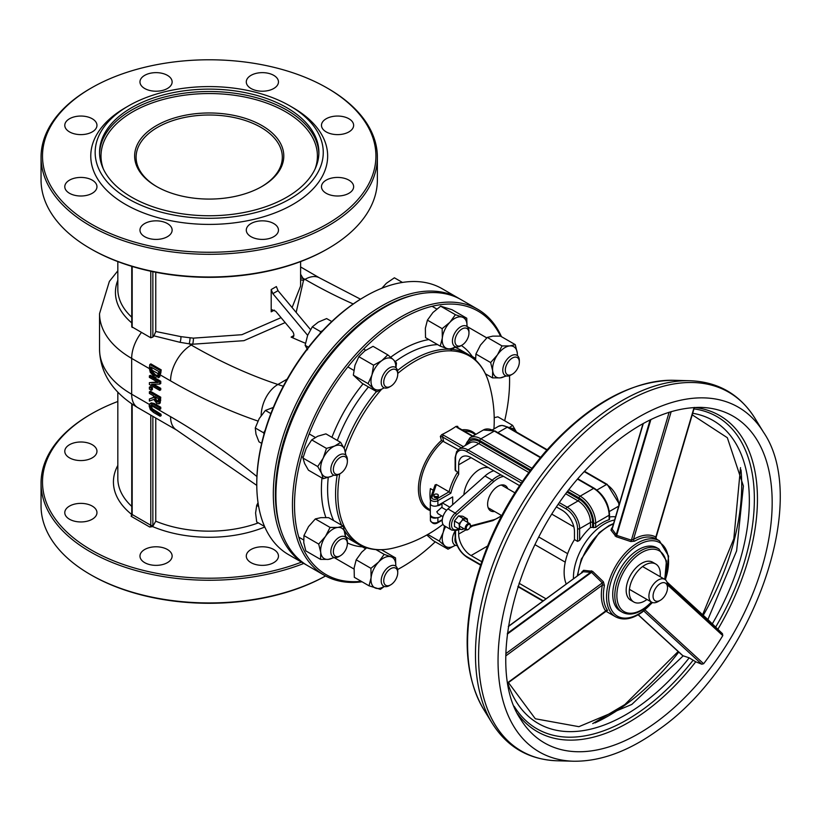 <?xml version="1.0" encoding="UTF-8"?>
<svg xmlns="http://www.w3.org/2000/svg" width="821" height="821" viewBox="0 0 821 821"><rect width="100%" height="100%" fill="white"/><g stroke="black" fill="none" stroke-linecap="round" stroke-linejoin="round"><path stroke-width="1.23" d="M103.384 169.054A108.208 62.478 180 0 1 157.55 101.127A108.208 62.478 180 0 1 285.729 111.851A108.208 62.478 180 0 1 315.038 169.054M318.866 153.64A109.675 63.32 0 0 0 286.765 110.055A109.675 63.32 0 0 0 168.202 96.108A109.675 63.32 0 0 0 99.557 153.64M156.483 186.47A74.578 43.051 0 0 0 261.95 186.47A74.578 43.051 0 0 0 261.95 125.582A74.578 43.051 0 0 0 156.483 125.582A74.578 43.051 0 0 0 156.483 186.47L156.483 186.47M286.765 107.674A109.675 63.32 180 0 1 318.887 152.439A109.675 63.32 180 0 1 209.211 215.759A109.675 63.32 180 0 1 99.546 152.439A109.675 63.32 180 0 1 167.248 93.943A109.675 63.32 180 0 1 286.765 107.674M156.996 186.767A73.11 42.21 180 0 1 136.101 157.221A73.11 42.21 180 0 1 209.211 115.002A73.11 42.21 180 0 1 282.321 157.221A73.11 42.21 180 0 1 261.427 186.767M377.373 157.221L377.373 179.902A168.161 97.083 180 0 1 328.123 248.558A168.161 97.083 180 0 1 90.3 248.558L90.3 248.558A168.161 97.083 180 0 1 41.05 179.902L41.05 157.221A168.161 97.083 0 0 0 209.211 254.305A168.161 97.083 0 0 0 377.373 157.221A168.161 97.083 0 0 0 328.123 88.565L327.086 87.97A166.704 96.242 180 0 1 327.086 224.082A166.704 96.242 180 0 1 91.336 224.082A166.704 96.242 180 0 1 91.336 87.97A166.704 96.242 180 0 1 327.086 87.97L328.123 88.565M91.336 249.153L90.3 248.558L91.336 249.153A166.704 96.242 0 0 0 327.086 249.153L328.123 248.558M91.336 87.97L90.3 88.565A168.161 97.083 0 0 0 41.05 157.221M292.964 107.674L289.864 105.878L292.964 107.674A118.44 68.379 180 0 1 292.964 204.378A118.44 68.379 180 0 1 125.459 204.378A118.44 68.379 180 0 1 125.459 107.674L128.558 105.878A114.057 65.854 180 0 1 289.864 105.878L289.864 105.878A114.057 65.854 180 0 1 289.864 199A114.057 65.854 180 0 1 128.558 199A114.057 65.854 180 0 1 128.558 105.878M144.681 236.684A16.081 9.288 180 0 1 139.97 230.126A16.081 9.288 180 0 1 156.052 220.839A16.081 9.288 180 0 1 172.133 230.126A16.081 9.288 180 0 1 162.209 238.706A16.081 9.288 180 0 1 144.681 236.684M69.498 131.894A16.081 9.288 180 0 1 64.787 125.336A16.081 9.288 180 0 1 80.869 116.048A16.081 9.288 180 0 1 96.96 125.336A16.081 9.288 180 0 1 87.026 133.915A16.081 9.288 180 0 1 69.498 131.894M144.681 88.494A16.081 9.288 180 0 1 139.97 81.926A16.081 9.288 180 0 1 156.052 72.638A16.081 9.288 180 0 1 172.133 81.926A16.081 9.288 180 0 1 162.209 90.505A16.081 9.288 180 0 1 144.681 88.494M326.183 193.284A16.081 9.288 180 0 1 321.473 186.716A16.081 9.288 180 0 1 337.554 177.428A16.081 9.288 180 0 1 353.635 186.716A16.081 9.288 180 0 1 343.712 195.295A16.081 9.288 180 0 1 326.183 193.284M326.183 131.894A16.081 9.288 180 0 1 321.473 125.336A16.081 9.288 180 0 1 337.554 116.048A16.081 9.288 180 0 1 353.635 125.336A16.081 9.288 180 0 1 343.712 133.915A16.081 9.288 180 0 1 326.183 131.894M69.498 193.284A16.081 9.288 180 0 1 64.787 186.716A16.081 9.288 180 0 1 80.869 177.428A16.081 9.288 180 0 1 96.96 186.716A16.081 9.288 180 0 1 87.026 195.295A16.081 9.288 180 0 1 69.498 193.284M251 88.494A16.081 9.288 180 0 1 246.29 81.926A16.081 9.288 180 0 1 262.371 72.638A16.081 9.288 180 0 1 278.463 81.926A16.081 9.288 180 0 1 268.529 90.505A16.081 9.288 180 0 1 251 88.494M251 236.684A16.081 9.288 180 0 1 246.29 230.126A16.081 9.288 180 0 1 262.371 220.839A16.081 9.288 180 0 1 278.463 230.126A16.081 9.288 180 0 1 268.529 238.706A16.081 9.288 180 0 1 251 236.684M325.537 575.962A168.161 97.083 180 0 1 90.3 574.505L91.336 575.1A166.704 96.242 0 0 0 325.557 575.973M91.336 575.1L90.3 574.505A168.161 97.083 180 0 1 41.05 505.849L41.05 483.169A168.161 97.083 0 0 0 90.3 551.815A168.161 97.083 0 0 0 303.801 563.442M301.512 562.118A166.704 96.242 180 0 1 91.336 550.029A166.704 96.242 180 0 1 91.336 413.917L90.3 414.513A168.161 97.083 0 0 0 41.05 483.169M91.336 413.917A166.704 96.242 180 0 1 117.824 401.479M155.764 418.022L155.764 521.191L152.624 526.589L149.761 527.041L131.144 516.296L131.904 514.664M69.498 457.851A16.081 9.288 180 0 1 64.787 451.283A16.081 9.288 180 0 1 80.869 441.996A16.081 9.288 180 0 1 96.96 451.283A16.081 9.288 180 0 1 87.026 459.863A16.081 9.288 180 0 1 69.498 457.851M69.498 519.231A16.081 9.288 180 0 1 64.787 512.663A16.081 9.288 180 0 1 80.869 503.376A16.081 9.288 180 0 1 96.96 512.663A16.081 9.288 180 0 1 87.026 521.243A16.081 9.288 180 0 1 69.498 519.231M144.681 562.642A16.081 9.288 180 0 1 139.97 556.074A16.081 9.288 180 0 1 156.052 546.786A16.081 9.288 180 0 1 172.133 556.074A16.081 9.288 180 0 1 162.209 564.653A16.081 9.288 180 0 1 144.681 562.642M251 562.642A16.081 9.288 180 0 1 246.29 556.074A16.081 9.288 180 0 1 262.371 546.786A16.081 9.288 180 0 1 278.463 556.074A16.081 9.288 180 0 1 268.529 564.653A16.081 9.288 180 0 1 251 562.642M155.764 272.254L155.764 331.499L153.938 335.84A29.248 16.882 120 0 0 152.86 337.082L150.787 337.78L131.75 326.758L131.75 266.322M149.822 364.503L150.879 363.898L161.214 369.861A29.248 16.882 120 0 0 160.844 372.796L159.356 377.137L158.33 377.732L159.808 373.401A30.705 17.734 -60 0 1 160.157 370.476L149.822 364.503A30.705 17.734 120 0 0 149.463 367.459L150.202 372.221L154.533 377.157L159.931 376.654M285.174 322.581L243.96 340.664L192.678 344.215A95.78 55.294 180 0 1 189.117 343.814L179.994 342.316L153.938 335.84M609.11 518.78L609.11 519.683A43.872 25.328 -60 0 0 595.666 527.441L590.494 527.462A43.872 25.328 -60 0 0 579.636 540.362L577.573 541.388L574.474 539.592A43.872 25.328 -60 0 0 566.203 583.936M463.342 446.614L443.545 435.192A1.457 0.842 120 0 0 442.519 436.977L440.333 436.372L441.749 434.658A122.442 70.688 0 0 0 456.066 426.386L457.718 426.335L457.471 427.156M456.066 426.386L456.989 427.423A1.457 0.842 -60 0 1 457.718 427.351A1.457 0.842 -60 0 1 457.728 427.361L457.482 427.197M614.59 520.021A43.872 25.328 120 0 0 573.448 578.631M609.541 517.014A43.872 25.328 -60 0 1 615.534 516.85M430.399 500.502A43.872 25.328 -60 0 1 430.399 488.587L433.252 490.229M436.372 484.513L435.089 484.944L430.532 498.08A1.457 1.17 19.1 0 1 431.918 497.362L436.372 484.513L449.066 491.841L436.854 498.891A2.925 1.693 180 0 1 433.406 499.189A2.925 1.693 180 0 1 431.918 497.362M430.461 503.242A4.382 2.535 -0 0 0 430.399 503.663L430.532 498.08A1.457 1.17 19.1 0 0 430.481 498.398A4.382 2.535 0 0 0 430.399 498.891A4.382 2.535 0 0 0 433.108 501.231A4.382 2.535 0 0 0 437.891 500.677L450.842 493.205A42.405 24.486 -60 0 1 458.662 474.364L457.625 472.137L455.132 470.043L455.132 457.646A1.457 0.842 0 0 0 455.563 458.241A16.081 9.288 60 0 1 466.933 451.673L521.243 483.025M458.313 449.621L441.431 440.436A44.837 25.882 120 0 0 419.038 481.332A44.837 25.882 120 0 0 430.296 510.631M442.981 524.332A131.606 131.606 0 0 1 393.197 548.11L393.197 548.11A108.916 62.878 -60 0 1 339.781 473.85M345.497 451.683A108.916 62.878 -60 0 1 381.375 389.523M397.744 373.452A108.916 62.878 -60 0 1 488.772 382.576L488.772 382.576C484.913 369.676 477.976 360.234 467.96 354.282A109.675 63.32 120 0 0 452.114 349.346M475.821 434.35A44.837 25.882 120 0 0 461.997 429.824M493.77 470.751A25.595 14.778 120 0 0 484.975 476.006L447.948 508.917A10.971 6.332 120 0 0 444.479 525.892L451.714 530.068A10.971 6.332 120 0 1 455.183 513.094A1.457 0.595 48.4 0 1 456.486 514.685L493.513 481.783A24.127 13.926 -60 0 1 502.39 476.652A1.457 1.037 -104.9 0 0 502.329 475.698M494.56 511.473A14.624 8.446 -60 0 1 490.64 510.898A14.624 8.446 -60 0 1 487.612 504.207A14.624 8.446 -60 0 1 493.996 489.49A14.624 8.446 -60 0 1 505.264 485.57A14.624 8.446 -60 0 1 507.717 488.68M450.842 493.205L449.066 491.841A43.872 25.328 120 0 1 457.625 472.137M438.342 495.289L438.342 496.479A2.196 1.262 180 0 1 436.988 497.649A2.196 1.262 180 0 1 434.596 497.372A2.196 1.262 180 0 1 433.95 496.479L433.95 495.289A2.196 1.262 0 0 0 434.596 496.182A2.196 1.262 0 0 0 436.988 496.459A2.196 1.262 0 0 0 438.342 495.289A2.196 1.262 0 0 0 436.146 494.016A2.196 1.262 0 0 0 433.95 495.289M470.371 525.522A3.653 2.114 120 0 0 470.382 525.204A3.653 2.114 120 0 0 469.622 523.531A3.653 2.114 120 0 0 466.81 524.506A3.653 2.114 120 0 0 465.209 528.18A3.653 2.114 120 0 0 465.969 529.863A3.653 2.114 120 0 0 467.796 529.678A3.653 2.114 120 0 0 468.073 529.504M466.246 528.18A2.925 1.693 -60 0 1 468.319 524.598A2.925 1.693 -60 0 1 470.382 525.799A2.925 1.693 -60 0 1 468.319 529.381A2.925 1.693 -60 0 1 466.246 528.18M667.524 587.785L667.524 585.394A13.157 7.594 120 0 0 664.805 579.369A13.157 7.594 120 0 0 654.665 582.9A13.157 7.594 120 0 0 648.918 596.138A13.157 7.594 120 0 0 651.638 602.162A13.157 7.594 120 0 0 658.226 601.516L660.289 600.315A10.232 5.911 -60 0 1 653.054 596.138A10.232 5.911 -60 0 1 660.289 583.608A10.232 5.911 -60 0 1 667.524 587.785A10.232 5.911 -60 0 1 660.289 600.315M545.955 598.786L519.046 583.249M481.691 561.687L471.069 555.55L487.551 546.037M459.401 526.066L465.969 529.863L458.662 534.061A17.549 10.129 -120 0 0 471.069 555.55M458.662 534.061L458.662 529.74M534.974 544.682L565.238 562.159M556.689 507.07L562.057 510.18A17.549 10.129 -120 0 1 574.474 531.669L574.474 539.592M442.96 516.573L438.034 513.73L436.793 511.77L441.688 507.399L446.624 510.241M441.513 515.732A5.85 3.376 180 0 1 437.234 517.702A5.85 3.376 180 0 1 432.01 516.778A5.85 3.376 180 0 1 430.461 515.178A5.85 3.376 180 0 1 430.296 514.387L430.296 502.452A5.85 3.376 180 0 1 430.399 501.826M430.399 503.078A5.85 3.376 180 0 1 430.296 502.452M437.891 505.459L441.862 503.16A5.85 3.376 180 0 1 437.234 505.767A4.382 2.535 -0 0 0 437.891 505.459L437.891 500.677A1.457 0.842 -120 0 0 436.854 498.891M449.846 507.224L442.345 502.883M437.234 517.702A4.382 2.535 180 0 1 432.729 517.846A4.382 2.535 180 0 1 430.399 515.609A4.382 2.535 180 0 1 430.461 515.178M430.399 503.663A4.382 2.535 -0 0 0 432.729 505.9A4.382 2.535 -0 0 0 437.234 505.767M441.862 503.16L452.679 496.921L452.679 504.699M463.896 494.735A21.931 12.664 -60 0 1 473.06 474.743A21.931 12.664 -60 0 1 488.649 467.796M458.662 474.364L458.662 464.809L471.069 457.646A17.549 10.129 -120 0 0 462.295 456.774A17.549 10.129 -120 0 0 458.662 464.809M471.069 457.646L519.508 485.611M361.24 581.309A152.08 87.806 -60 0 1 294.513 504.956A152.08 87.806 -60 0 1 379.979 334.085A152.08 87.806 -60 0 1 500.533 336.138M509.492 375.69A152.08 87.806 -60 0 1 509.584 380.78A152.08 87.806 -60 0 1 504.669 420.763M435.243 541.819A152.08 87.806 -60 0 1 402.054 567.044A152.08 87.806 -60 0 1 397.59 569.507M509.584 380.78L509.584 379.589A153.537 88.647 120 0 0 509.533 375.679M501.446 336.661A153.537 88.647 120 0 0 477.791 309.301A153.537 88.647 120 0 0 359.465 350.434A153.537 88.647 120 0 0 292.45 504.956A153.537 88.647 120 0 0 324.244 575.244A153.537 88.647 120 0 0 362.061 581.781M397.6 569.548A153.537 88.647 120 0 0 401.017 567.639L402.054 567.044M324.244 575.244L307.701 565.69A153.537 88.647 -60 0 1 275.907 495.402A153.537 88.647 -60 0 1 384.474 307.362A153.537 88.647 -60 0 1 461.238 299.747L477.791 309.301M275.907 495.402L275.907 494.211A152.08 87.806 120 0 1 383.438 307.957L384.474 307.362M459.934 299.029A153.537 88.647 120 0 0 458.662 298.259A153.537 88.647 120 0 0 340.346 339.391A153.537 88.647 120 0 0 273.321 493.914A153.537 88.647 120 0 0 305.114 564.201A153.537 88.647 120 0 0 306.418 564.93M280.3 528.18A152.08 87.806 -60 0 1 275.384 493.914A152.08 87.806 -60 0 1 415.057 294.78M305.114 564.201L288.571 554.647A153.537 88.647 -60 0 1 256.778 484.359A153.537 88.647 -60 0 1 365.345 296.309A153.537 88.647 -60 0 1 442.119 288.705L458.662 298.259M256.778 484.359L256.778 483.169A152.08 87.806 120 0 1 364.308 296.915L365.345 296.309M157.909 375.638L154.553 375.515L151.249 371.944L150.654 368.198A30.705 17.734 -60 0 1 150.777 366.915L158.73 371.513A30.705 17.734 120 0 0 158.617 372.796L157.458 376.039M151.7 367.449A29.248 16.882 120 0 0 151.69 367.592L152.285 371.349L151.249 371.944M152.285 371.349L155.59 374.92L157.919 375.628M161.214 369.861L160.157 370.476M153.486 397.621L149.371 399.016L149.371 401.079L153.876 399.427L156.903 403.655L159.171 403.604L159.715 397.805L149.371 391.833L149.371 393.423L153.486 395.794L153.486 397.621M158.812 403.911L160.208 403.008L158.812 403.911M158.176 401.972L156.801 401.941L155.169 400.32L154.635 396.461L158.525 398.708L157.991 402.126M155.672 397.056L156.206 399.724L155.169 400.32M156.206 399.724L157.837 401.336L159.202 401.377M149.371 391.833L150.407 391.237L160.752 397.21L160.208 403.008M153.486 397.374L149.371 399.016M160.752 397.21L159.715 397.805M151.526 384.207L159.715 384.125L159.715 381.868L149.371 375.895L149.371 377.383L158.289 382.524L149.371 382.658L149.371 384.444L159.715 390.416L159.715 388.928L151.526 384.207M149.371 375.895L150.407 375.3L160.752 381.272L160.752 383.53L159.715 384.125M160.752 381.272L159.715 381.868M149.371 382.658L157.314 381.96M153.558 384.187L160.752 388.333L160.752 389.811L159.715 390.416M160.752 388.333L159.715 388.928M150.356 406.2L151.177 405.02L153.26 405.707L159.715 409.433L159.715 407.852L153.26 404.127L150.11 403.45L149.165 406.067L150.356 409.658L153.681 412.522L160.126 416.247A30.705 17.734 -60 0 1 159.9 414.79L151.31 409.381L150.356 406.2L149.176 405.523M152.213 404.425L151.372 406.149L152.347 408.776L160.947 414.195L159.9 414.79M160.947 414.195A29.248 16.882 120 0 0 161.183 415.642L160.126 416.247M151.146 402.844L154.297 403.522L160.752 407.247L159.715 407.852M160.752 407.247L160.752 408.837L159.715 409.433M149.371 389.082L151.351 390.232L151.351 388.312L149.371 387.173L149.371 389.082M149.371 387.173L150.407 386.578L152.388 387.717L152.388 389.636L151.351 390.232M152.388 387.717L151.351 388.312M257.907 421.04A614.159 354.59 60 0 1 170.563 380.862A29.248 16.882 120 0 1 191.242 345.036L189.117 343.814A4.382 0.749 97.1 0 0 190.041 337.759A91.388 52.77 0 0 0 193.438 338.139L241.877 334.701L281.049 317.645M292.091 307.547L300.599 286.067L300.609 261.591M300.609 279.53A4.382 3.53 163.1 0 0 303.554 280.197L296.155 312.411M300.609 277.888A4.382 3.5 159.6 0 0 302.857 278.145A95.78 55.294 180 0 1 303.554 280.197L304.981 279.376A29.248 16.882 -60 0 1 319.605 277.929L360.501 299.183M155.764 331.499L180.897 336.631L190.041 337.759M300.609 274.245L302.857 278.145L304.981 279.376A584.911 337.698 60 0 0 353.225 303.965M274.368 310.102L271.197 311.836L272.172 309.804L275.774 311.323L292.235 331.037A4.382 2.535 60 0 1 292.964 337.144A4.382 2.535 60 0 1 291.116 337.103L293.856 335.522M271.197 289.556L276.369 286.57L278.011 290.675L272.839 293.661L271.197 289.556L271.197 311.836M305.474 343.26A584.911 337.698 60 0 1 291.116 337.103M272.839 293.661L307.649 335.337M310.502 329.59L278.011 290.675M622.369 612.281L620.296 611.081A36.555 21.11 -60 0 1 620.296 568.871A36.555 21.11 -60 0 1 656.851 547.771L658.924 548.962A36.555 21.11 120 0 0 622.369 570.072A36.555 21.11 120 0 0 622.369 612.281C628.948 615.627 636.429 614.303 644.824 608.279L651.628 602.162L629.43 589.345M633.812 602.009L630.713 600.213A21.931 12.664 -60 0 1 630.713 574.885A21.931 12.664 -60 0 1 652.644 562.221L655.743 564.017A21.931 12.664 120 0 0 633.812 576.681A21.931 12.664 120 0 0 633.812 602.009A21.931 12.664 120 0 0 646.979 599.474M606.832 610.803L607.53 610.393A43.872 25.328 -60 0 1 603.702 599.576A43.872 25.328 -60 0 1 604.41 585.424L603.384 581.761L592.567 571.324L583.649 570.308L581.689 572.145A43.872 25.328 120 0 0 581.586 572.658M656.174 538.935L656.174 538.935A1.457 1.19 119.1 0 1 655.866 537.067A45.329 26.169 120 0 0 633.494 539.376L631.4 540.167L616.694 535.384A1.457 0.647 -72.7 0 1 616.14 536.688L630.754 541.542L634.53 541.172A43.872 25.328 -60 0 1 656.174 538.935M612.322 527.729A43.872 25.328 120 0 0 611.666 528.098L610.968 530.161L616.14 536.688M581.72 573.017L583.146 571.734L591.541 572.35L602.316 582.9L602.368 585.106A45.329 26.169 120 0 0 605.6 610.906A1.457 1.149 145.1 0 1 607.53 610.393M507.737 682.651L605.816 610.855M606.842 610.762A1.457 1.098 116.1 0 0 606.811 610.752L507.809 683.051M508.373 626.331L583.146 571.734A1.457 0.985 -86.6 0 0 583.649 570.308M505.869 653.598L602.316 582.9A1.457 0.698 133.7 0 0 603.384 581.761M604.41 585.424A1.457 0.605 11.2 0 0 602.368 585.106L505.828 655.876M507.388 633.33L590.935 572.093A1.457 0.944 91.8 0 0 591.397 570.78M592.567 571.324A1.457 0.708 -44.9 0 1 591.541 572.35L507.296 634.099M692.236 414.841L727.344 437.726L743.395 486.011L736.611 550.891L707.897 619.568L666.929 581.956L707.907 619.557L722.49 633.73L722.778 635.618A185.423 107.058 -60 0 1 703.638 663.737L701.75 664.189L695.746 661.788L689.199 657.837L683.216 655.835L631.801 704.449L578.897 726.677L535.333 718.775L508.445 682.59M650.868 419.541L616.694 535.384L612.148 529.124A1.457 1.078 -35.6 0 1 610.968 530.161M615.093 535.969A1.457 1.047 146.7 0 0 616.181 534.994L650.129 419.9M630.754 541.542A1.457 0.636 108.8 0 0 631.4 540.167L669.146 412.214M671.188 411.588L633.494 539.376A1.457 0.842 -119.9 0 0 634.53 541.172M612.702 527.503L612.404 528.17M655.64 537.663L694.094 407.473M660.135 576.681A21.931 12.664 120 0 0 660.156 571.744A21.931 12.664 120 0 0 655.743 564.017M459.37 526.6L459.001 523.634L461.443 521.273A5.85 3.376 120 0 0 459.37 526.6A5.85 3.376 120 0 0 461.443 529.545L459.001 529.145L459.37 526.6M463.136 518.482L465.579 518.882A5.85 3.376 120 0 0 461.443 521.273L463.136 518.482L458.6 515.865L454.465 521.017L454.465 526.528L459.001 529.145M467.272 518.851L467.642 521.828A5.85 3.376 120 0 0 465.579 518.882L467.272 518.851L462.736 516.235L458.6 515.865M464.05 528.755L461.443 529.545A5.85 3.376 120 0 0 463.957 528.703M467.642 521.828L467.631 522.372A5.85 3.376 120 0 0 467.642 521.828M454.465 521.017L459.001 523.634M387.789 354.857L393.249 359.547A17.549 10.129 120 0 0 381.796 360.665L387.789 354.857L373.042 346.339L364.832 350.875L358.839 356.683L354.98 365.273L353.338 375.135L362.051 383.243L376.788 391.761L368.085 383.643L371.944 375.064L373.576 365.191L381.796 360.665A17.549 10.129 120 0 0 371.944 375.064A17.549 10.129 120 0 0 373.545 388.343A17.549 10.129 120 0 0 384.125 387.83L376.788 391.761M395.784 367.634A17.549 10.129 120 0 0 393.249 359.547L396.492 362.964L395.979 367.798M368.085 383.643L353.338 375.135M373.576 365.191L358.839 356.683M397.744 374.14L397.744 372.672A11.699 6.753 120 0 0 395.322 367.315A11.699 6.753 120 0 0 386.301 370.456A11.699 6.753 120 0 0 381.201 382.227A11.699 6.753 120 0 0 383.623 387.584A11.699 6.753 120 0 0 389.472 386.999L390.734 386.27A9.903 5.716 -60 0 1 383.735 382.227A9.903 5.716 -60 0 1 390.734 370.097A9.903 5.716 -60 0 1 397.744 374.14A9.903 5.716 -60 0 1 390.734 386.27M331.756 321.534L326.635 318.569L318.363 322.068L312.298 326.84L307.608 335.43L305.135 345.302L307.608 349.767M322.827 330.473L320.703 331.694L319.995 333.531M320.703 331.694L312.298 326.84M308.46 347.221L305.135 345.302M340.664 442.375L344.502 449.087A17.549 10.129 120 0 0 334.67 446.029A17.549 10.129 120 0 0 323.197 458.118L326.46 448.399L334.67 446.029L340.664 442.375L325.916 433.868L317.706 436.238L311.713 439.892L306.243 448.328L302.98 458.046L304.612 463.475L308.45 470.187L323.187 478.694L321.565 473.265L317.727 466.554L323.197 458.118A17.549 10.129 120 0 0 321.565 473.265A17.549 10.129 120 0 0 331.397 476.324L323.187 478.694M333.88 475.102L331.397 476.324A17.549 10.129 120 0 0 333.757 475.061M345.415 454.865A17.549 10.129 120 0 0 344.502 449.087L345.939 455.347M326.46 448.399L311.713 439.892M317.727 466.554L302.98 458.046M347.375 461.371L347.375 459.904A11.699 6.753 120 0 0 344.953 454.547A11.699 6.753 120 0 0 333.254 461.31A11.699 6.753 120 0 0 333.254 474.815L333.254 474.815A11.699 6.753 120 0 0 339.104 474.23L340.376 473.501A9.903 5.716 -60 0 1 333.901 466.051A9.903 5.716 -60 0 1 345.323 456.835A9.903 5.716 -60 0 1 347.375 461.371A9.903 5.716 -60 0 1 340.376 473.501M303.123 457.42L301.605 456.538L303.123 457.42M282.988 445.793L282.475 445.495L282.988 445.793M273.311 407.452L265.399 410.428L259.22 418.556L255.269 427.977L256.008 434.258L258.974 441.811L261.653 443.361M270.868 413.589L265.399 410.428M265.173 430.235L263.664 432.831L264.023 434.155M263.664 432.831L255.269 427.977M345.415 537.108A17.549 10.129 120 0 0 345.333 534.461A17.549 10.129 120 0 0 337.79 527.441A17.549 10.129 120 0 0 325.496 536.4A17.549 10.129 120 0 0 320.734 552.379L318.692 544.066L325.496 536.4L330.073 527.441L337.79 527.441L343.301 526.158L328.564 517.64L320.837 517.651L315.326 518.934L308.532 526.61L303.955 535.559L303.77 542.589L305.812 550.891L320.549 559.399L320.734 552.379A17.549 10.129 120 0 0 328.277 559.399L320.549 559.399M334.434 557.5L328.277 559.399A17.549 10.129 120 0 0 333.757 557.305M343.301 526.158L345.518 537.191M330.073 527.441L315.326 518.934M318.692 544.066L303.955 535.559M347.375 543.615L347.375 542.147A11.699 6.753 120 0 0 344.953 536.79A11.699 6.753 120 0 0 339.104 537.375A11.699 6.753 120 0 0 331.468 547.679A11.699 6.753 120 0 0 333.254 557.059A11.699 6.753 120 0 0 339.104 556.474L340.376 555.745A9.903 5.716 -60 0 1 333.367 551.702A9.903 5.716 -60 0 1 340.376 539.571A9.903 5.716 -60 0 1 347.375 543.615A9.903 5.716 -60 0 1 340.376 555.745M258.04 502.719L256.696 505.397L255.588 513.033L256.696 521.94L264.567 526.487M258.666 506.536L256.696 505.397M366.618 547.853L361.702 552.194L356.191 559.819L354.138 567.916L354.303 577.307L369.05 585.814L371.092 577.707A17.549 10.129 120 0 0 375.833 588.216A17.549 10.129 120 0 0 384.125 586.379M384.361 586.461L380.4 589.345L369.05 585.814M370.928 568.327L378.666 561.985A17.549 10.129 120 0 0 371.092 577.707L370.928 568.327L356.191 559.819M390.96 556.771L395.527 557.9L395.794 566.192A17.549 10.129 120 0 0 390.96 556.771A17.549 10.129 120 0 0 378.666 561.985L384.177 554.37L390.96 556.771M384.177 554.37L375.926 549.608M395.527 557.9L381.396 549.731M397.744 572.689L397.744 571.221A11.699 6.753 120 0 0 395.322 565.874A11.699 6.753 120 0 0 383.623 572.627A11.699 6.753 120 0 0 383.623 586.132A11.699 6.753 120 0 0 389.472 585.558L390.734 584.819A9.903 5.716 -60 0 1 384.269 583.567A9.903 5.716 -60 0 1 385.788 573.879A9.903 5.716 -60 0 1 393.413 567.722A9.903 5.716 -60 0 1 397.744 572.689A9.903 5.716 -60 0 1 390.734 584.819M426.797 535.015L433.272 540.68L448.02 549.187L444.766 545.77A17.549 10.129 120 0 0 455.347 545.257L448.02 549.187M439.307 541.08L443.166 532.49A17.549 10.129 120 0 0 444.766 545.77L439.307 541.08L427.803 534.44M445.69 526.589A17.549 10.129 120 0 0 443.166 532.49L444.5 525.902M455.132 531.023A11.699 6.753 120 0 0 452.422 539.654A11.699 6.753 120 0 0 454.844 545.011A11.699 6.753 120 0 0 457.225 545.555M456.548 543.871A9.903 5.716 -60 0 1 454.957 539.654A9.903 5.716 -60 0 1 455.173 537.57M509.112 427.772L512.612 425.35L497.875 416.832L494.211 417.673M516.43 432A17.549 10.129 120 0 0 509.779 428.162M512.612 425.35L516.45 432.051M515.249 344.635L517.292 352.948A17.549 10.129 120 0 0 509.749 345.918L515.249 344.635L500.512 336.128L492.785 336.128L487.284 337.421L480.48 345.087L475.903 354.036L475.616 360.039M497.444 354.877L502.021 345.928L509.749 345.918A17.549 10.129 120 0 0 497.444 354.877A17.549 10.129 120 0 0 492.682 370.856L490.65 362.554L497.444 354.877M517.374 355.596A17.549 10.129 120 0 0 517.292 352.948L517.466 355.667M506.383 375.987L500.225 377.876A17.549 10.129 120 0 0 505.715 375.782M492.497 377.886L492.682 370.856A17.549 10.129 120 0 0 500.225 377.876L492.497 377.886L485.406 373.791M490.65 362.554L475.903 354.036M502.021 345.928L487.284 337.421M519.334 362.092L519.334 360.635A11.699 6.753 120 0 0 516.902 355.277A11.699 6.753 120 0 0 511.052 355.852A11.699 6.753 120 0 0 503.417 366.166A11.699 6.753 120 0 0 505.213 375.536A11.699 6.753 120 0 0 511.052 374.961L512.325 374.222A9.903 5.716 -60 0 1 505.326 370.179A9.903 5.716 -60 0 1 512.325 358.048A9.903 5.716 -60 0 1 519.334 362.092A9.903 5.716 -60 0 1 512.325 374.222M466.759 318.22L467.016 326.522A17.549 10.129 120 0 0 462.182 317.101L466.759 318.22L452.012 309.712L440.661 306.182L432.924 312.524L427.413 320.139L425.36 328.246L425.524 337.636L440.272 346.144L442.324 338.036L442.16 328.657L449.887 322.314L455.398 314.689L462.182 317.101A17.549 10.129 120 0 0 449.887 322.314A17.549 10.129 120 0 0 442.324 338.036A17.549 10.129 120 0 0 447.055 348.545L440.272 346.144M455.583 346.79L451.622 349.674L447.055 348.545A17.549 10.129 120 0 0 455.347 346.708M442.16 328.657L427.413 320.139M455.398 314.689L440.661 306.182M468.965 333.018L468.965 331.551A11.699 6.753 120 0 0 466.544 326.194A11.699 6.753 120 0 0 454.844 332.957A11.699 6.753 120 0 0 454.844 346.462A11.699 6.753 120 0 0 460.694 345.877L461.966 345.148A9.903 5.716 -60 0 1 454.957 341.105A9.903 5.716 -60 0 1 461.966 328.975A9.903 5.716 -60 0 1 468.965 333.018A9.903 5.716 -60 0 1 466.913 339.925A9.903 5.716 -60 0 1 461.966 345.148M402.444 282.434L394.398 277.796L386.373 283.286L381.837 288.243M117.824 465.425A95.78 55.294 0 0 0 131.678 514.439M152.624 526.589A95.78 55.294 0 0 0 264.793 527.01M150.787 271.238L150.787 337.78M152.86 337.082L152.86 271.679M132.181 327.507L132.181 266.445M149.432 368.66L131.668 358.397A29.248 16.882 -60 0 1 141.489 332.402M170.563 380.862L160.588 375.105M131.35 515.208L131.75 513.915A1.457 0.842 0 0 0 132.181 514.51L132.181 404.168M131.144 516.296A1.457 0.842 120 0 0 132.181 514.51L150.787 525.255A1.457 0.842 0 0 0 152.86 525.255L152.86 416.35M150.787 415.149L150.787 525.255A1.457 0.842 -60 0 1 149.761 527.041M152.583 526.61A2.925 1.693 120 0 0 152.86 525.255M131.75 506.393A91.388 52.77 180 0 1 117.824 478.386L117.824 392.253M258.328 522.885A91.388 52.77 180 0 1 155.764 521.191M149.371 404.435L131.668 394.213A29.248 16.882 120 0 0 137.723 407.606C112.929 392.736 100.203 373.35 99.546 349.448A109.675 63.32 180 0 0 131.668 394.213L131.668 358.397A109.675 63.32 180 0 1 99.546 313.622L99.546 349.448M495.063 431.004L483.364 429.988A21.931 12.664 60 0 1 494.334 431.076A1.457 0.842 -60 0 1 495.063 431.004L540.618 457.307M577.645 479.177L593.593 488.392A1.457 0.842 -60 0 1 594.332 488.31L577.922 478.848M531.875 468.268L480.89 438.835L494.334 431.076L540.341 457.636M609.11 519.683L609.11 515.249L595.666 523.008A21.931 12.664 -120 0 0 580.16 496.151L593.593 488.392A21.931 12.664 60 0 1 609.11 515.249A1.457 0.842 0 0 0 609.541 514.654C608.669 503.447 603.599 494.673 594.332 488.31M456.989 427.423L472.403 436.32M595.666 527.441L595.666 523.008A1.457 0.842 180 0 1 593.593 523.008L593.593 527.729M567.845 491.43L579.123 497.937A1.457 0.842 120 0 1 580.16 496.151L569.107 489.768M465.815 445.198A20.474 11.822 60 0 1 479.864 440.631A1.457 0.842 120 0 1 480.89 438.835A21.931 12.664 -120 0 0 469.93 437.757L465.168 445.567M443.545 435.192L441.749 434.658M443.607 441.134A132.489 76.486 -120 0 0 442.519 436.977L461.279 447.814M579.123 497.937A20.474 11.822 60 0 1 593.593 523.008M479.864 440.631L530.612 469.93M464.296 431.148A43.872 25.328 -60 0 1 473.029 433.19L475.431 434.576M497.865 432.626L507.255 427.197L546.858 450.062M498.491 426.325A17.549 10.129 60 0 1 507.255 427.197A1.457 0.842 -60 0 1 507.994 427.125L501.98 425.381L498.491 426.325L492.518 429.773M584.224 471.634L606.524 484.503L596.908 490.055M609.315 511.545L618.685 506.136M584.521 471.305L607.253 484.431A1.457 0.842 -60 0 0 606.524 484.503A17.549 10.129 60 0 1 618.921 505.356M430.296 509.831L429.157 509.174A43.872 25.328 -60 0 1 421.163 479.054A43.872 25.328 -60 0 1 443.299 441.01M592.567 527.133L592.567 522.413A1.457 0.842 0 0 0 590.494 522.413L590.494 527.462M592.567 522.413A19.006 10.971 -120 0 0 579.123 499.137A1.457 0.842 -60 0 1 578.087 500.923A17.549 10.129 60 0 1 590.494 522.413L579.636 528.683A1.457 0.842 180 0 1 577.573 528.683L577.573 541.388M579.123 499.137L567.219 492.261M529.986 470.761L479.864 441.821A1.457 0.842 -60 0 1 478.828 443.617L528.745 472.434M565.967 493.924L578.087 500.923L567.229 507.193A1.457 0.842 120 0 0 566.192 508.979A16.081 9.288 60 0 1 577.573 528.683M479.864 441.821A19.006 10.971 -120 0 0 467.426 444.264M522.413 481.322L467.97 449.887A17.549 10.129 -120 0 0 459.196 449.015L470.053 442.745A17.549 10.129 60 0 1 478.828 443.617L467.97 449.887A1.457 0.842 120 0 0 466.933 451.673M579.636 540.362L579.636 528.683A17.549 10.129 -120 0 0 567.229 507.193L559.604 502.791M440.333 436.372A131.032 75.655 60 0 1 441.431 440.436M458.056 427.546A131.032 75.655 -120 0 0 457.718 426.335M558.424 504.494L566.192 508.979M455.563 470.946L455.563 458.241M455.132 530.633L455.132 536.441A1.457 0.842 0 0 0 455.563 537.047L455.563 530.551M455.132 536.441C455.819 545.37 459.852 552.359 467.241 557.408A1.457 0.842 -60 0 1 466.933 556.741A16.081 9.288 60 0 1 455.563 537.047M543.215 600.787L518.051 586.256M480.685 564.684L466.933 556.741M501.005 474.928A25.595 14.778 120 0 0 492.21 480.182A1.457 0.595 48.4 0 1 493.513 481.783M484.975 476.006L492.21 480.182L455.183 513.094L447.948 508.917M455.183 530.387A1.457 1.037 -104.9 0 0 456.486 529.678A9.503 5.49 -60 0 1 451.509 525.05A9.503 5.49 -60 0 1 456.486 514.685M470.269 526.651L492.857 520.637A1.457 1.037 -104.9 0 0 493.513 519.826L470.382 525.974M458.836 529.052L456.486 529.678M501.487 515.475A24.127 13.926 -60 0 1 493.513 519.826M502.39 476.652L503.489 476.365M442.273 519.642L437.891 522.177A1.457 0.842 60 0 1 437.583 522.844C434.617 524.527 432.226 523.706 430.399 520.381L430.399 515.609M437.891 517.61L437.891 522.177A4.382 2.535 180 0 1 433.108 522.72A4.382 2.535 180 0 1 430.399 520.381M472.547 526.045L469.93 527.554M449.231 349.171A109.675 63.32 120 0 0 413.127 359.711A109.675 63.32 120 0 0 397.508 370.558M376.439 391.555A109.675 63.32 120 0 0 344.112 448.256M337.164 475.092A109.675 63.32 120 0 0 341.608 525.173M344.687 530.889A109.675 63.32 120 0 0 358.284 544.241C368.455 549.937 380.092 551.23 393.197 548.11M395.27 361.548A109.675 63.32 -60 0 1 405.153 355.113A109.675 63.32 -60 0 1 437.593 344.594M454.978 347.273A109.675 63.32 -60 0 1 459.986 349.684L467.96 354.282M358.284 544.241L350.321 539.643A109.675 63.32 -60 0 1 345.497 536.318M333.634 520.576A109.675 63.32 -60 0 1 328.256 477.453M337.308 440.446A109.675 63.32 -60 0 1 368.465 386.948M428.87 339.555A114.057 65.854 120 0 0 402.054 349.746A114.057 65.854 120 0 0 390.663 357.248M363.077 383.838A114.057 65.854 120 0 0 331.93 437.336M321.976 477.996A114.057 65.854 120 0 0 325.906 517.517M347.375 542.897A114.057 65.854 120 0 0 363.99 546.95M473.153 357.864A114.057 65.854 120 0 0 461.34 345.508M150.807 370.64L149.525 369.912M159.561 375.7L158.258 374.951M151.69 367.592L150.654 368.198M155.59 374.92L154.553 375.515M160.844 372.796L159.808 373.401M155.672 397.251L154.635 397.857M157.837 401.336L156.801 401.941M160.752 400.289L159.715 400.884M154.461 410.449L153.414 411.044M154.297 403.522L153.26 404.127M151.372 406.149L150.335 406.744M152.347 408.776L151.31 409.381M158.504 373.894L151.834 370.045M256.922 476.549A614.159 354.59 -120 0 0 170.563 416.678L151.392 405.605M117.824 261.591L117.824 289.197A91.388 52.77 0 0 0 131.75 317.193M131.75 322.899A93.779 54.145 180 0 1 117.824 280.248M193.438 338.139A4.382 0.616 -84.2 0 1 192.678 344.215L191.242 345.036A584.911 337.698 -120 0 0 277.909 384.474A29.248 20.053 108.3 0 0 261.129 415.59M180.897 336.631A4.382 1.283 -82.6 0 1 179.994 342.316M287.155 379.128L277.909 384.474L283.276 386.239M256.778 485.385L176.628 430.06A29.248 16.882 -60 0 1 170.563 416.678M651.361 602.009A35.098 20.258 -60 0 1 644.998 607.704A35.098 20.258 -60 0 1 616.889 594.26A35.098 20.258 -60 0 1 647.153 550.101A35.098 20.258 -60 0 1 664.528 579.216M652.182 602.429A42.405 24.486 -60 0 1 642.586 611.429A42.405 24.486 -60 0 1 608.659 594.363A42.405 24.486 -60 0 1 646.548 541.439A42.405 24.486 -60 0 1 665.297 579.708M665.533 579.903L668.612 556.125L659.479 540.834A43.872 25.328 120 0 0 623.775 554.678A43.872 25.328 120 0 0 606.801 601.362A43.872 25.328 120 0 0 615.606 616.817C623.406 620.809 632.344 619.208 642.412 612.004L652.469 602.532M577.81 575.429A43.872 25.328 -60 0 1 613.441 523.942M508.332 626.577L583.146 571.734M683.134 655.928L638.245 614.734M638.163 614.785L683.072 656M703.638 663.737L645.039 609.952M643.767 610.978L701.75 664.189M722.49 633.73L667.278 583.054M667.514 584.911L722.778 635.618M612.148 529.124L643.325 423.431M594.968 722.911A188.635 108.916 120 0 0 626.136 704.305A188.635 108.916 120 0 0 678.762 652.069M703.269 615.298A188.635 108.916 120 0 0 741.024 469.92M507.881 683.493A174.904 100.983 120 0 0 689.199 657.837M712.289 623.909A174.904 100.983 120 0 0 692.698 413.271M514.172 706.296A180.189 104.031 120 0 0 692.996 660.382M715.666 627.08A180.189 104.031 120 0 0 693.991 408.889M517.548 713.747A182.457 105.334 120 0 0 695.746 661.788M717.903 629.235A182.457 105.334 120 0 0 694.412 407.452L656.03 537.581L656.543 539.151M589.499 411.752A199.041 114.919 120 0 0 483.62 709.313C466.307 679.583 462.654 641.088 472.65 593.819C484.688 541.644 508.917 494.304 545.329 451.786C587.61 404.63 630.364 380.8 673.589 380.287A199.041 114.919 120 0 0 589.499 411.752M673.589 380.287L689.958 380.728A207.21 119.64 120 0 0 602.419 413.486A207.21 119.64 120 0 0 492.19 723.27L483.62 709.313M763.479 432.185A199.041 114.919 120 0 0 619.978 429.352A199.041 114.919 120 0 0 500.174 631.431A199.041 114.919 120 0 0 573.52 761.221C600.88 761.58 629.348 750.999 658.894 729.479C751.974 665.041 810.943 501.364 763.479 432.185L754.91 418.228A207.21 119.64 120 0 0 605.518 415.282A207.21 119.64 120 0 0 480.798 625.653A207.21 119.64 120 0 0 557.151 760.78C528.909 759.671 507.255 747.172 492.19 723.27M520.617 719.217A188.635 108.916 120 0 0 656.615 721.905A188.635 108.916 120 0 0 770.16 530.387A188.635 108.916 120 0 0 700.652 407.38C663.378 407.39 624.832 428.511 585.024 470.751C515.906 543.615 485.098 667.432 520.617 719.217M131.75 513.915L131.75 403.881M609.541 514.654L609.541 519.283M457.718 427.351L472.824 436.074M483.364 429.988L469.93 437.757M493.934 428.962A131.606 131.606 0 0 0 488.762 382.576M455.132 457.646L456.63 451.56L459.196 449.015M467.241 557.408L480.542 565.094M517.918 586.666L542.845 601.064M507.994 427.125L547.145 449.734M619.301 504.043L607.253 484.431M460.078 529.36L455.829 530.489L451.714 530.068M501.549 515.865L492.857 520.637M442.232 520.155L437.583 522.844M470.382 525.799L470.382 525.204M468.319 529.381L467.796 529.678M463.054 519.734L469.622 523.531M642.586 566.541L664.805 579.369L666.447 560.856L658.924 548.962M488.187 507.799L501.693 515.588M538.853 537.047L567.65 553.672M501.344 485.006L514.849 492.795M552.02 514.254L573.858 526.866M441.996 503.088L441.996 507.573M319.605 277.929L300.609 266.958M117.824 270.817L109.357 281.429L99.546 313.622M176.628 430.06L137.723 407.606M605.847 611.183L615.606 616.817M656.359 539.038L659.479 540.834M577.296 575.808L581.33 559.08L599.207 532.644L609.131 525.512L613.554 523.541M638.143 614.796L683.062 656.02M612.127 528.396L643.038 423.595M592.721 723.599L624.843 704.572L678.156 651.515M702.622 614.713L733.83 538.781L740.511 467.631M754.91 418.228C739.844 394.326 718.19 381.827 689.958 380.728M573.52 761.221L557.151 760.78M328.718 355.883L329.231 356.181M347.847 366.925L353.851 370.394M344.533 337.995L345.056 338.293M363.662 349.048L365.735 350.239M290.049 422.856L290.562 423.154M309.178 433.899L315.285 437.419M298.793 537.16L303.596 539.931M334.28 557.644L354.036 569.056M362.379 546.858L365.55 548.685M472.27 356.519L475.544 358.408M467.026 326.471L486.781 337.883M432.082 306.305L436.772 309.014"/></g></svg>
